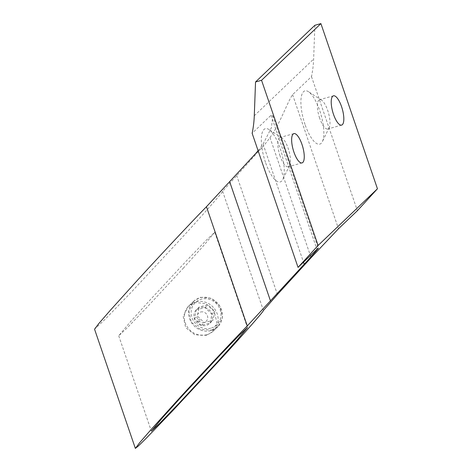 <?xml version="1.0" encoding="UTF-8"?>
<svg xmlns="http://www.w3.org/2000/svg" width="472" height="472" viewBox="0 0 472 472"><rect width="100%" height="100%" fill="white"/><g stroke="black" fill="none" stroke-linecap="round" stroke-linejoin="round"><path stroke-width="0.35" stroke-dasharray="2.36 1.77" d="M196.24 309.85L205.001 307.561L211.904 314.193L210.052 323.113L201.29 325.403A9.576 8.909 46.3 0 1 194.381 318.765A9.576 8.909 46.3 0 1 196.24 309.85A9.576 8.909 46.3 0 1 200.228 307.502A9.576 8.909 46.3 0 1 205.001 307.561A9.576 8.909 46.3 0 1 211.904 314.193A9.576 8.909 46.3 0 1 210.052 323.113A9.576 8.909 46.3 0 1 206.063 325.462A9.576 8.909 46.3 0 1 201.29 325.403L194.381 318.765L196.24 309.85L199.166 307.048L207.928 304.759L214.837 311.396L212.984 320.311L204.223 322.6L197.314 315.969L199.166 307.048M200.73 311.998A5.528 5.145 46.3 0 1 207.473 315.862A5.528 5.145 46.3 0 1 204.099 322.364A5.528 5.145 46.3 0 1 197.355 318.5A5.528 5.145 46.3 0 1 200.73 311.998M210.789 328.193A15.482 14.408 46.3 0 1 191.909 317.379A15.482 14.408 46.3 0 1 201.361 299.165A15.482 14.408 46.3 0 1 220.241 309.986A15.482 14.408 46.3 0 1 210.789 328.193M210.872 330.666A17.558 16.337 46.3 0 1 191.184 322.169A17.558 16.337 46.3 0 1 193.396 301.514A17.558 16.337 46.3 0 1 200.181 297.749A17.558 16.337 46.3 0 1 219.869 306.239A17.558 16.337 46.3 0 1 217.651 326.901A17.558 16.337 46.3 0 1 210.872 330.666M206.571 334.778A17.558 16.337 46.3 0 1 186.882 326.282A17.558 16.337 46.3 0 1 189.095 305.62A17.558 16.337 46.3 0 1 195.874 301.856A17.558 16.337 46.3 0 1 215.568 310.352A17.558 16.337 46.3 0 1 213.35 331.014A17.558 16.337 46.3 0 1 206.571 334.778M199.172 321.975A1.381 1.286 46.3 0 1 197.485 321.013A1.381 1.286 46.3 0 1 198.328 319.385A1.381 1.286 46.3 0 1 200.016 320.352A1.381 1.286 46.3 0 1 199.172 321.975M194.381 318.765L197.314 315.969M201.29 325.403L204.223 322.6M210.052 323.113L212.984 320.311M211.904 314.193L214.837 311.396M205.001 307.561L207.928 304.759M206.193 335.321L212.577 331.751L216.872 322.435L214.217 311.455L205.869 303.567L194.971 302.54L188.322 306.357L183.201 316.476L185.679 327.627L194.788 334.784L206.193 335.321M211.686 330.07L218.105 326.471L222.507 317.036L219.875 306.051L211.427 298.257L200.464 297.295L193.85 301.077L188.829 311.107L191.337 322.223L200.352 329.474L211.686 330.07M280.091 155.984A15.204 4.991 -105.6 0 1 280.026 137.488A15.204 4.991 -105.6 0 1 281.955 137.936A15.204 4.991 -105.6 0 1 288.15 148.285A15.204 4.991 -105.6 0 1 289.625 165.401A15.204 4.991 -105.6 0 1 288.209 166.781A15.204 4.991 -105.6 0 1 280.091 155.984M265.47 162.297A27.647 9.074 -105.6 0 1 261.488 136.402A27.647 9.074 -105.6 0 1 268.863 129.481A27.647 9.074 -105.6 0 1 280.126 148.296A27.647 9.074 -105.6 0 1 282.817 179.419A27.647 9.074 -105.6 0 1 265.47 162.297M319.656 118.189A15.204 4.991 -105.6 0 1 319.591 99.692A15.204 4.991 -105.6 0 1 321.521 100.141A15.204 4.991 -105.6 0 1 327.716 110.489A15.204 4.991 -105.6 0 1 329.19 127.605A15.204 4.991 -105.6 0 1 327.774 128.986A15.204 4.991 -105.6 0 1 319.656 118.189M305.042 124.502A27.647 9.074 -105.6 0 1 301.053 98.607A27.647 9.074 -105.6 0 1 308.428 91.68A27.647 9.074 -105.6 0 1 319.692 110.501A27.647 9.074 -105.6 0 1 322.382 141.618A27.647 9.074 -105.6 0 1 305.042 124.502M183.236 268.267L203.202 246.148L214.778 232.253L206.6 239.894L186.983 260.284L150.261 299.767L130.301 321.892L118.72 335.787L126.897 328.146L146.521 307.756L183.236 268.267M314.883 25.282L313.632 59.071A110.59 102.896 46.3 0 1 311.49 76.6L292.587 94.66C287.342 102.182 279.701 124.691 269.972 137.5A110.59 102.896 46.3 0 1 261.748 147.842L222.607 191.284C223.014 191.933 203.851 213.769 180.57 239.18L131.611 291.826L105.451 319.013L94.547 329.196M258.095 150.692A110.59 102.896 -133.7 0 0 263.087 144.084L271.4 127.717L272.863 115.675L271.046 115.239L252.142 133.299M311.49 76.6L357.398 210.695M222.607 191.284L263.423 310.482M236.625 175.318L277.436 294.516M263.087 144.084L303.514 262.172M271.046 115.239L316.954 249.334M292.587 94.66L338.495 228.755M269.972 137.5L311.119 257.683M254.862 154.421L261.748 147.842M254.284 115.764L313.632 59.071M189.095 305.62L193.396 301.514M213.35 331.014L217.651 326.901M218.105 326.471L212.577 331.751M293.861 133.623L280.026 137.488M281.955 137.936L268.863 129.481M333.427 95.828L319.591 99.692M321.521 100.141L308.428 91.68M214.778 232.253L247.428 327.615M118.72 335.787L151.37 431.142M272.857 115.675L318.252 248.254M329.19 127.605L322.382 141.618M341.61 125.115L327.774 128.986M289.625 165.401L282.817 179.419M302.045 162.917L288.209 166.781M193.85 301.077L188.322 306.357"/><path stroke-width="0.71" d="M293.92 152.12A15.204 4.991 -105.6 0 1 293.861 133.623A15.204 4.991 -105.6 0 1 301.98 144.42A15.204 4.991 -105.6 0 1 302.045 162.917A15.204 4.991 -105.6 0 1 293.92 152.12M333.492 114.324A15.204 4.991 -105.6 0 1 333.427 95.828A15.204 4.991 -105.6 0 1 341.551 106.625A15.204 4.991 -105.6 0 1 341.61 125.115A15.204 4.991 -105.6 0 1 333.492 114.324M182.912 395.129L219.633 355.64L239.251 335.256L247.428 327.615L235.852 341.504L215.887 363.629L179.165 403.118L159.548 423.508L151.37 431.142L162.946 417.254L182.912 395.129M255.535 81.98L314.883 25.282L320.901 23.6L261.553 80.299L255.535 81.98L254.284 115.764A110.59 102.896 -133.7 0 1 252.142 133.299L298.05 267.394L316.954 249.334C321.479 244.891 314.482 253.098 304.233 264.261L247.263 325.916C231.829 341.704 199.986 375.647 177.419 400.38L150.798 429.88L139.765 442.583L135.358 448.4L94.547 329.196L98.955 323.379L109.988 310.676L136.609 281.176C159.176 256.449 191.012 222.507 206.453 206.718L254.862 154.421A110.59 102.896 -133.7 0 0 258.095 150.692M135.358 448.4L138.231 446.123L146.267 438.217L172.422 411.029L221.38 358.384C244.667 332.966 263.83 311.137 263.423 310.482L277.436 294.516L311.119 257.683L338.495 228.755L357.398 210.695L377.452 188.77L318.104 245.464L298.05 267.394M316.954 249.334L318.252 248.254M261.553 80.299L318.104 245.464M320.901 23.6L377.452 188.77M206.453 206.718L247.263 325.916M229.734 181.897L270.55 301.101M303.514 262.172L304.233 264.261"/></g></svg>
